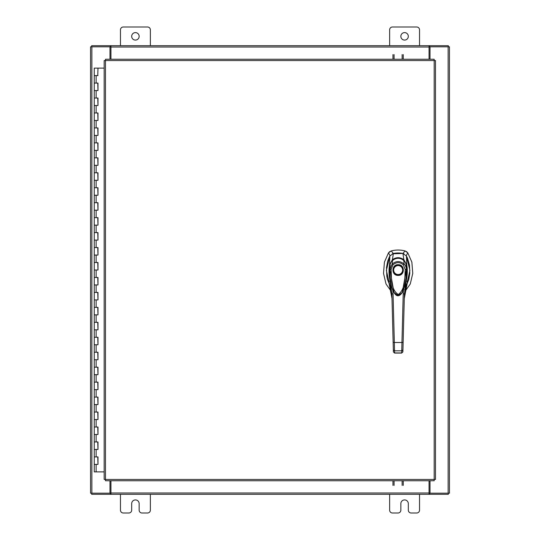 <?xml version="1.0" encoding="UTF-8"?>
<svg xmlns="http://www.w3.org/2000/svg" width="540" height="540" viewBox="0 0 540 540"><rect width="100%" height="100%" fill="white"/><g stroke="black" fill="none" stroke-linecap="round" stroke-linejoin="round"><path stroke-width="0.81" d="M94.365 456.921L97.99 456.921L94.365 456.921M97.76 464.4L94.257 464.4L97.99 464.4L97.76 456.921M94.365 441.97L97.99 441.97L94.365 441.97M97.76 449.449L94.257 449.449L97.99 449.449L97.76 441.97M94.365 427.019L97.99 427.019L94.365 427.019M97.76 434.491L94.257 434.491L97.99 434.491L97.76 427.019M94.365 412.061L97.99 412.061L94.365 412.061M97.76 419.539L94.257 419.539L97.99 419.539L97.76 412.061M94.365 397.109L97.99 397.109L94.365 397.109M97.76 404.582L94.257 404.582L97.99 404.582L97.76 397.109M94.365 382.151L97.99 382.151L94.365 382.151M97.76 389.63L94.257 389.63L97.99 389.63L97.76 382.151M94.365 367.2L97.99 367.2L94.365 367.2M97.76 374.679L94.257 374.679L97.99 374.679L97.76 367.2M94.365 352.249L97.99 352.249L94.365 352.249M97.76 359.721L94.257 359.721L97.99 359.721L97.76 352.249M94.365 337.291L97.99 337.291L94.365 337.291M97.76 344.77L94.257 344.77L97.99 344.77L97.76 337.291M94.365 322.34L97.99 322.34L94.365 322.34M97.76 329.819L94.257 329.819L97.99 329.819L97.76 322.34M94.365 307.382L97.99 307.382L94.365 307.382M97.76 314.861L94.257 314.861L97.99 314.861L97.76 307.382M94.365 292.43L97.99 292.43L94.365 292.43M97.76 299.909L94.257 299.909L97.99 299.909L97.76 292.43M94.365 277.479L97.99 277.479L94.365 277.479M97.76 284.951L94.257 284.951L97.99 284.951L97.76 277.479M94.365 262.521L97.99 262.521L94.365 262.521M97.76 270L94.257 270L97.99 270L97.76 262.521M94.365 247.57L97.99 247.57L94.365 247.57M97.76 255.049L94.257 255.049L97.99 255.049L97.76 247.57M94.365 232.619L97.99 232.619L94.365 232.619M97.76 240.091L94.257 240.091L97.99 240.091L97.76 232.619M94.365 217.661L97.99 217.661L94.365 217.661M97.76 225.14L94.257 225.14L97.99 225.14L97.76 217.661M94.365 202.709L97.99 202.709L94.365 202.709M97.76 210.181L94.257 210.181L97.99 210.181L97.76 202.709M94.365 187.751L97.99 187.751L94.365 187.751M97.76 195.23L94.257 195.23L97.99 195.23L97.76 187.751M94.365 172.8L97.99 172.8L94.365 172.8M97.76 180.279L94.257 180.279L97.99 180.279L97.76 172.8M94.365 157.849L97.99 157.849L94.365 157.849M97.76 165.321L94.257 165.321L97.99 165.321L97.76 157.849M94.365 142.891L97.99 142.891L94.365 142.891M97.76 150.37L94.257 150.37L97.99 150.37L97.76 142.891M94.365 127.94L97.99 127.94L94.365 127.94M97.76 135.419L94.257 135.419L97.99 135.419L97.76 127.94M94.365 112.982L97.99 112.982L94.365 112.982M97.76 120.461L94.257 120.461L97.99 120.461L97.76 112.982M94.365 98.03L97.99 98.03L94.365 98.03M97.76 105.509L94.257 105.509L97.99 105.509L97.76 98.03M94.365 83.079L97.99 83.079L94.365 83.079M97.76 90.551L94.257 90.551L97.99 90.551L97.76 83.079M97.882 68.121L94.257 68.121L94.257 75.6L97.99 75.6L94.257 75.6L94.257 471.879L104.173 471.879M104.173 68.121L97.99 68.121L97.76 75.6M400.849 36.349A3.74 3.74 0 0 0 404.582 40.082A3.74 3.74 0 0 0 408.321 36.349A3.74 3.74 0 0 0 404.582 32.609A3.74 3.74 0 0 0 400.849 36.349M419.539 45.691L419.539 29.842A2.842 2.842 0 0 0 416.698 27L392.472 27A2.842 2.842 0 0 0 389.63 29.842L389.63 45.691M389.63 494.309L389.63 510.158A2.842 2.842 0 0 0 392.472 513L398.007 513A2.842 2.842 0 0 0 400.849 510.158L400.849 503.651A3.74 3.74 0 0 1 404.582 499.919A3.74 3.74 0 0 1 408.321 503.651L408.321 510.158A2.842 2.842 0 0 0 411.163 513L416.698 513A2.842 2.842 0 0 0 419.539 510.158L419.539 494.309M131.679 36.349A3.74 3.74 0 0 0 135.419 40.082A3.74 3.74 0 0 0 139.151 36.349A3.74 3.74 0 0 0 135.419 32.609A3.74 3.74 0 0 0 131.679 36.349M150.37 45.691L150.37 29.842A2.842 2.842 0 0 0 147.528 27L123.302 27A2.842 2.842 0 0 0 120.461 29.842L120.461 45.691M120.461 494.309L120.461 510.158A2.842 2.842 0 0 0 123.302 513L128.837 513A2.842 2.842 0 0 0 131.679 510.158L131.679 503.651A3.74 3.74 0 0 1 135.419 499.919A3.74 3.74 0 0 1 139.151 503.651L139.151 510.158A2.842 2.842 0 0 0 141.993 513L147.528 513A2.842 2.842 0 0 0 150.37 510.158L150.37 494.309M398.142 252.976A23.551 23.551 0 0 0 393.343 253.469L391.25 250.945A26.494 26.494 0 0 1 405.034 250.945L402.935 253.469A23.551 23.551 0 0 0 398.142 252.976M389.752 251.633L391.25 250.945L388.496 252.848L384.419 262.123L383.522 273.375L386.019 283.993L391.325 291.512M404.953 291.512L410.265 283.993L412.763 273.375L411.865 262.123L407.781 252.848L406.613 251.687M389.839 256.196L386.37 270.398L389.644 284.735M406.634 284.735L409.914 270.398L406.438 256.196M406.188 255.771L407.781 252.848L405.034 250.945L406.566 251.654M389.698 251.667L388.496 252.848L390.089 255.771M403.981 253.807L402.935 253.469M406.499 285.161L408.746 279.592L409.826 273.159L409.475 265.039L407.477 258.086L406.431 256.014L402.921 253.469L392.303 253.807M398.142 275.413C391.223 275.711 391.223 264.391 398.142 264.688C405.054 264.391 405.061 275.711 398.142 275.413M402.914 270.054A4.772 4.772 0 0 1 398.142 274.826A4.772 4.772 0 0 1 393.363 270.054A4.772 4.772 0 0 1 398.142 265.275A4.772 4.772 0 0 1 402.914 270.054M402.624 270.054A4.482 4.482 0 0 1 398.142 274.529A4.482 4.482 0 0 1 393.66 270.054A4.482 4.482 0 0 1 398.142 265.572A4.482 4.482 0 0 1 402.624 270.054M405.817 265.889L406.411 265.761L406.661 273.22L405.074 285.208L401.976 292.93L400.545 294.617L398.365 295.65L396.529 295.198L394.511 293.227L392.546 289.44L391.271 285.451L389.624 273.26L389.88 265.646L390.467 265.889M391.075 269.413L392.965 264.843L392.141 264.06C396.151 260.759 400.147 260.759 404.136 264.06C405.533 265.451 406.283 267.226 406.384 269.393L405.209 269.413C404.703 277.823 405.614 288.799 398.324 294.523C390.575 289.562 391.628 277.715 391.075 269.413L389.894 269.393L392.141 264.06L392.573 260.354C396.293 257.627 400.005 257.627 403.711 260.354C403.967 259.504 407.187 265.984 406.397 265.646L406.384 269.393L402.327 292.376L398.196 295.691L393.95 292.376L389.894 269.393L389.88 265.646C389.097 265.984 392.324 259.497 392.573 260.354L392.506 260.408M392.965 264.843C396.428 261.927 399.877 261.927 403.319 264.843L404.136 264.06L403.772 260.408M393.95 292.376L393.836 292.167C392.513 291.485 388.3 277.054 389.88 265.653L389.88 265.646C389.617 264.283 392.02 260.287 392.519 260.361L392.539 260.348C396.144 257.58 399.877 257.58 403.745 260.348L405.594 262.778L406.404 265.653L406.168 279.423L403.589 289.805L402.327 292.376C399.276 296.906 396.482 296.906 393.95 292.376L393.95 292.376M389.846 256.014L389.522 264.85L392.418 259.686L393.363 253.469L389.846 256.014L389.36 256.912L387.72 261.056L386.505 267.462L386.822 276.332L387.538 279.592L389.786 285.161M389.171 283.365L388.523 281.691L390.116 280.894C388.908 276.035 388.638 269.602 389.522 264.877L389.522 264.85M393.053 260.226L392.418 259.686C396.232 257.033 400.046 257.033 403.859 259.686L402.921 253.469M403.232 260.226L403.859 259.686L406.762 264.85L406.431 256.014M406.762 264.85L406.755 264.857C407.646 269.568 407.383 275.994 406.168 280.894L407.761 281.691L407.113 283.365M407.065 283.487L404.946 287.219L407.201 283.109M406.755 264.857L406.053 264.681M390.224 264.681L389.522 264.857M390.542 280.611L390.116 280.894L391.885 294.01L392.006 298.532C391.831 292.491 390.67 286.875 388.523 281.691L389.225 283.5M404.636 289.96L407.761 281.691C405.614 286.868 404.453 292.484 404.278 298.532L407.369 282.69M401.706 352.991L402.881 351.918L404.399 294.01L406.168 280.894L405.743 280.611M402.881 351.877L401.706 352.937L394.578 352.937L394.328 342.495L401.956 342.495L401.706 353.065L394.578 353.065L393.397 351.877L391.885 294.01L393.059 293.821L392.837 289.859M388.915 282.69L392.006 298.532L393.383 351.331M402.975 348.388L402.894 351.331M403.218 339.059L403.13 342.36L401.956 342.495L403.218 293.821L404.399 294.01M403.441 289.859L403.218 293.821M393.154 342.36L394.328 342.495L393.059 293.821M400.68 294.557L395.618 294.57M392.965 59.238L392.965 54.601M394.079 54.601L394.079 59.238M403.252 54.601L403.252 59.238M402.131 59.238L402.131 54.601M434.18 60.554L435.49 60.568L435.49 479.432L434.18 479.446L434.16 480.762L105.503 480.762L105.482 479.446L104.173 479.432L104.173 60.568L105.482 60.554L105.503 59.238L434.16 59.238L434.18 60.554L105.482 60.554L105.482 479.446L434.18 479.446L434.18 60.554M430.002 480.762L430.002 493.189L449.449 493.189L449.449 46.811L430.002 46.811L430.002 59.238M109.998 59.238L109.998 46.811L90.551 46.811L90.551 493.189L109.998 493.189L109.998 480.762M429.064 480.762L429.064 494.309L110.936 494.309L110.936 480.762M430.002 493.189L429.624 493.189L429.624 494.309L448.328 494.309L448.328 493.189M110.936 493.189L110.376 493.189L110.376 494.309L91.672 494.309L91.672 493.189M110.376 493.189L109.998 493.189M429.624 493.189L429.064 493.189M429.064 494.309L429.624 494.309M110.376 494.309L110.936 494.309M110.936 59.238L110.936 45.691L429.064 45.691L429.064 59.238M109.998 46.811L110.376 46.811L110.376 45.691L91.672 45.691L91.672 46.811M429.064 46.811L429.624 46.811L429.624 45.691L448.328 45.691L448.328 46.811M429.624 46.811L430.002 46.811M110.376 46.811L110.936 46.811M110.936 45.691L110.376 45.691M429.624 45.691L429.064 45.691M403.252 480.762L403.252 485.399M402.131 485.399L402.131 480.762M392.965 485.399L392.965 480.762M394.079 480.762L394.079 485.399M96.12 464.4L96.12 471.879M96.12 449.449L96.12 456.921M96.12 434.491L96.12 441.97M96.12 419.539L96.12 427.019M96.12 404.582L96.12 412.061M96.12 389.63L96.12 397.109M96.12 374.679L96.12 382.151M96.12 359.721L96.12 367.2M96.12 344.77L96.12 352.249M96.12 329.819L96.12 337.291M96.12 314.861L96.12 322.34M96.12 299.909L96.12 307.382M96.12 284.951L96.12 292.43M96.12 270L96.12 277.479M96.12 255.049L96.12 262.521M96.12 240.091L96.12 247.57M96.12 225.14L96.12 232.619M96.12 210.181L96.12 217.661M96.12 195.23L96.12 202.709M96.12 180.279L96.12 187.751M96.12 165.321L96.12 172.8M96.12 150.37L96.12 157.849M96.12 135.419L96.12 142.891M96.12 120.461L96.12 127.94M96.12 105.509L96.12 112.982M96.12 90.551L96.12 98.03M96.12 75.6L96.12 83.079M403.319 264.843L405.209 269.413M393.35 349.859L394.524 350.831L401.76 350.831L402.935 349.859M448.132 46.811L448.132 493.189M91.868 493.189L91.868 46.811M110.936 492.993L429.064 492.993M429.064 47.007L110.936 47.007M97.99 456.921L97.99 464.4M97.99 441.97L97.99 449.449M97.99 427.019L97.99 434.491M97.99 412.061L97.99 419.539M97.99 397.109L97.99 404.582M97.99 382.151L97.99 389.63M97.99 367.2L97.99 374.679M97.99 352.249L97.99 359.721M97.99 337.291L97.99 344.77M97.99 322.34L97.99 329.819M97.99 307.382L97.99 314.861M97.99 292.43L97.99 299.909M97.99 277.479L97.99 284.951M97.99 262.521L97.99 270M97.99 247.57L97.99 255.049M97.99 232.619L97.99 240.091M97.99 217.661L97.99 225.14M97.99 202.709L97.99 210.181M97.99 187.751L97.99 195.23M97.99 172.8L97.99 180.279M97.99 157.849L97.99 165.321M97.99 142.891L97.99 150.37M97.99 127.94L97.99 135.419M97.99 112.982L97.99 120.461M97.99 98.03L97.99 105.509M97.99 83.079L97.99 90.551M394.578 353.065L393.404 351.918"/></g></svg>
